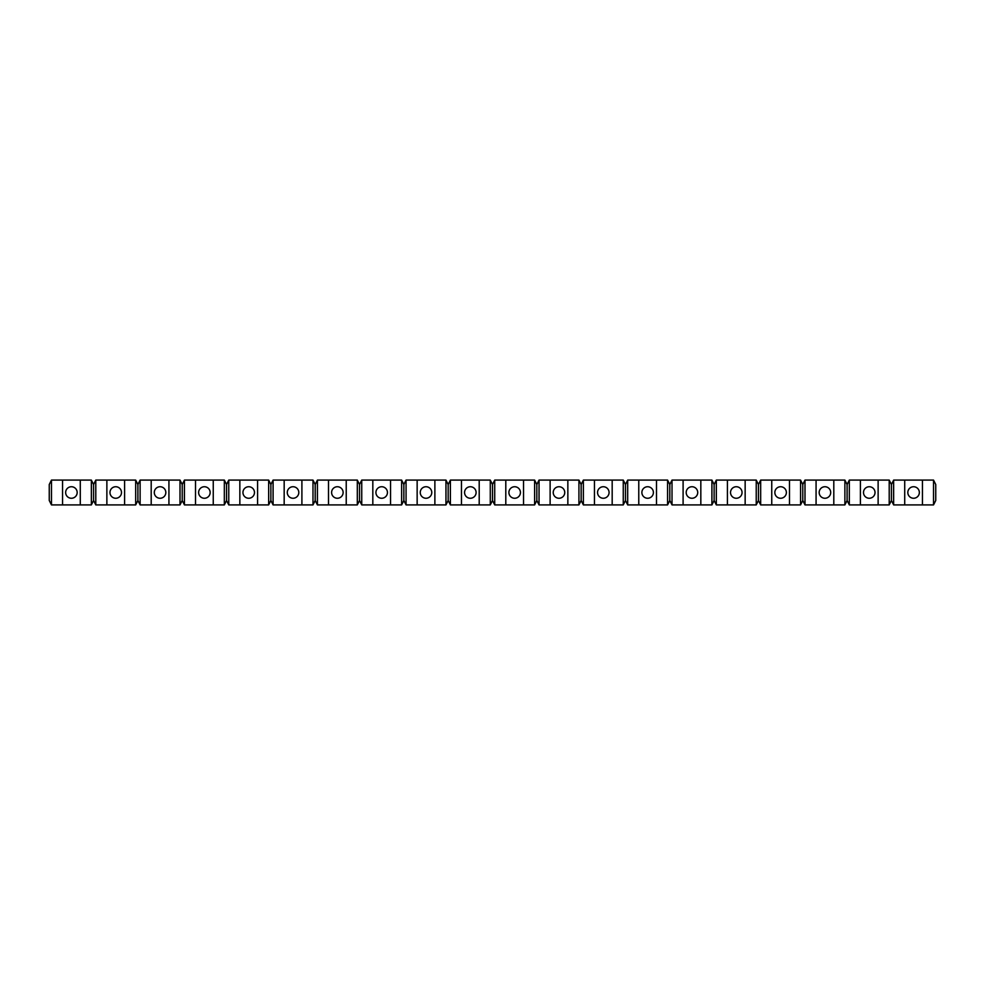 <?xml version="1.0" encoding="UTF-8"?>
<svg xmlns="http://www.w3.org/2000/svg" width="985" height="985" viewBox="0 0 985 985"><rect width="100%" height="100%" fill="white"/><g stroke="black" fill="none" stroke-linecap="round" stroke-linejoin="round"><path stroke-width="1.48" d="M426.012 498.262A5.762 5.762 0 0 0 431.775 492.5A5.762 5.762 0 0 0 426.012 486.738A5.762 5.762 0 0 0 420.25 492.5A5.762 5.762 0 0 0 426.012 498.262M381.688 498.262A5.762 5.762 0 0 0 387.45 492.5A5.762 5.762 0 0 0 381.688 486.738A5.762 5.762 0 0 0 375.925 492.5A5.762 5.762 0 0 0 381.688 498.262M51.466 504.911L91.359 504.911L93.575 500.478L95.791 504.911L135.684 504.911L137.9 500.478L140.116 504.911L180.009 504.911L182.225 500.478L184.441 504.911L184.441 480.089L182.225 484.521L180.009 480.089L140.116 480.089L137.9 484.521L135.684 480.089L95.791 480.089L93.575 484.521L91.359 480.089L51.466 480.089L49.25 484.521L49.25 500.478L51.466 504.911L51.466 480.089M182.225 500.478L182.225 484.521M184.441 504.911L224.334 504.911L226.55 500.478L228.766 504.911L268.659 504.911L270.875 500.478L273.091 504.911L312.984 504.911L315.2 500.478L317.416 504.911L357.309 504.911L359.525 500.478L361.741 504.911L401.634 504.911L403.85 500.478L406.066 504.911L445.959 504.911L448.175 500.478L450.391 504.911L490.284 504.911L492.5 500.478L494.716 504.911L534.609 504.911L536.825 500.478L539.041 504.911L578.934 504.911L581.15 500.478L583.366 504.911L623.259 504.911L625.475 500.478L627.691 504.911L667.584 504.911L669.8 500.478L672.016 504.911L711.909 504.911L714.125 500.478L716.341 504.911L756.234 504.911L758.45 500.478L760.666 504.911L800.559 504.911L802.775 500.478L804.991 504.911L844.884 504.911L847.1 500.478L849.316 504.911L889.209 504.911L891.425 500.478L893.641 504.911L933.534 504.911L935.75 500.478L935.75 484.521L933.534 480.089L893.641 480.089L891.425 484.521L889.209 480.089L849.316 480.089L847.1 484.521L844.884 480.089L804.991 480.089L802.775 484.521L800.559 480.089L760.666 480.089L758.45 484.521L756.234 480.089L716.341 480.089L714.125 484.521L711.909 480.089L672.016 480.089L669.8 484.521L667.584 480.089L627.691 480.089L625.475 484.521L623.259 480.089L583.366 480.089L581.15 484.521L578.934 480.089L539.041 480.089L536.825 484.521L534.609 480.089L494.716 480.089L492.5 484.521L490.284 480.089L450.391 480.089L448.175 484.521L445.959 480.089L406.066 480.089L403.85 484.521L401.634 480.089L361.741 480.089L359.525 484.521L357.309 480.089L317.416 480.089L315.2 484.521L312.984 480.089L273.091 480.089L270.875 484.521L268.659 480.089L228.766 480.089L226.55 484.521L224.334 480.089L184.441 480.089M893.641 504.911L893.641 480.089M904.722 504.911L904.722 480.089M922.452 504.911L922.452 480.089M933.534 504.911L933.534 480.089M891.425 500.478L891.425 484.521M849.316 504.911L849.316 480.089M860.397 504.911L860.397 480.089M878.128 504.911L878.128 480.089M889.209 504.911L889.209 480.089M847.1 500.478L847.1 484.521M804.991 504.911L804.991 480.089M816.072 504.911L816.072 480.089M833.803 504.911L833.803 480.089M844.884 504.911L844.884 480.089M802.775 500.478L802.775 484.521M760.666 504.911L760.666 480.089M771.747 504.911L771.747 480.089M789.478 504.911L789.478 480.089M800.559 504.911L800.559 480.089M758.45 500.478L758.45 484.521M716.341 504.911L716.341 480.089M727.422 504.911L727.422 480.089M745.153 504.911L745.153 480.089M756.234 504.911L756.234 480.089M714.125 500.478L714.125 484.521M672.016 504.911L672.016 480.089M683.097 504.911L683.097 480.089M700.827 504.911L700.827 480.089M711.909 504.911L711.909 480.089M669.8 500.478L669.8 484.521M627.691 504.911L627.691 480.089M638.772 504.911L638.772 480.089M656.503 504.911L656.503 480.089M667.584 504.911L667.584 480.089M625.475 500.478L625.475 484.521M583.366 504.911L583.366 480.089M594.447 504.911L594.447 480.089M612.178 504.911L612.178 480.089M623.259 504.911L623.259 480.089M581.15 500.478L581.15 484.521M539.041 504.911L539.041 480.089M550.122 504.911L550.122 480.089M567.852 504.911L567.852 480.089M578.934 504.911L578.934 480.089M536.825 500.478L536.825 484.521M494.716 504.911L494.716 480.089M505.798 504.911L505.798 480.089M523.527 504.911L523.527 480.089M534.609 504.911L534.609 480.089M492.5 500.478L492.5 484.521M450.391 504.911L450.391 480.089M461.473 504.911L461.473 480.089M479.202 504.911L479.202 480.089M490.284 504.911L490.284 480.089M448.175 500.478L448.175 484.521M406.066 504.911L406.066 480.089M417.147 504.911L417.147 480.089M434.877 504.911L434.877 480.089M445.959 504.911L445.959 480.089M403.85 500.478L403.85 484.521M361.741 504.911L361.741 480.089M372.822 504.911L372.822 480.089M390.552 504.911L390.552 480.089M401.634 504.911L401.634 480.089M359.525 500.478L359.525 484.521M317.416 504.911L317.416 480.089M328.498 504.911L328.498 480.089M346.227 504.911L346.227 480.089M357.309 504.911L357.309 480.089M315.2 500.478L315.2 484.521M273.091 504.911L273.091 480.089M284.173 504.911L284.173 480.089M301.902 504.911L301.902 480.089M312.984 504.911L312.984 480.089M270.875 500.478L270.875 484.521M228.766 504.911L228.766 480.089M239.847 504.911L239.847 480.089M257.577 504.911L257.577 480.089M268.659 504.911L268.659 480.089M226.55 500.478L226.55 484.521M140.116 504.911L140.116 480.089M151.197 504.911L151.197 480.089M168.927 504.911L168.927 480.089M180.009 504.911L180.009 480.089M137.9 500.478L137.9 484.521M95.791 504.911L95.791 480.089M106.872 504.911L106.872 480.089M124.602 504.911L124.602 480.089M135.684 504.911L135.684 480.089M93.575 500.478L93.575 484.521M62.547 504.911L62.547 480.089M80.278 504.911L80.278 480.089M91.359 504.911L91.359 480.089M195.523 504.911L195.523 480.089M213.252 504.911L213.252 480.089M224.334 504.911L224.334 480.089M71.412 498.262A5.762 5.762 0 0 0 77.175 492.5A5.762 5.762 0 0 0 71.412 486.738A5.762 5.762 0 0 0 65.65 492.5A5.762 5.762 0 0 0 71.412 498.262M115.737 498.262A5.762 5.762 0 0 0 121.5 492.5A5.762 5.762 0 0 0 115.737 486.738A5.762 5.762 0 0 0 109.975 492.5A5.762 5.762 0 0 0 115.737 498.262M160.062 498.262A5.762 5.762 0 0 0 165.825 492.5A5.762 5.762 0 0 0 160.062 486.738A5.762 5.762 0 0 0 154.3 492.5A5.762 5.762 0 0 0 160.062 498.262M204.387 498.262A5.762 5.762 0 0 0 210.15 492.5A5.762 5.762 0 0 0 204.387 486.738A5.762 5.762 0 0 0 198.625 492.5A5.762 5.762 0 0 0 204.387 498.262M248.712 498.262A5.762 5.762 0 0 0 254.475 492.5A5.762 5.762 0 0 0 248.712 486.738A5.762 5.762 0 0 0 242.95 492.5A5.762 5.762 0 0 0 248.712 498.262M293.037 498.262A5.762 5.762 0 0 0 298.8 492.5A5.762 5.762 0 0 0 293.037 486.738A5.762 5.762 0 0 0 287.275 492.5A5.762 5.762 0 0 0 293.037 498.262M337.363 498.262A5.762 5.762 0 0 0 343.125 492.5A5.762 5.762 0 0 0 337.363 486.738A5.762 5.762 0 0 0 331.6 492.5A5.762 5.762 0 0 0 337.363 498.262M470.337 498.262A5.762 5.762 0 0 0 476.1 492.5A5.762 5.762 0 0 0 470.337 486.738A5.762 5.762 0 0 0 464.575 492.5A5.762 5.762 0 0 0 470.337 498.262M514.663 498.262A5.762 5.762 0 0 0 520.425 492.5A5.762 5.762 0 0 0 514.663 486.738A5.762 5.762 0 0 0 508.9 492.5A5.762 5.762 0 0 0 514.663 498.262M558.987 498.262A5.762 5.762 0 0 0 564.75 492.5A5.762 5.762 0 0 0 558.987 486.738A5.762 5.762 0 0 0 553.225 492.5A5.762 5.762 0 0 0 558.987 498.262M603.312 498.262A5.762 5.762 0 0 0 609.075 492.5A5.762 5.762 0 0 0 603.312 486.738A5.762 5.762 0 0 0 597.55 492.5A5.762 5.762 0 0 0 603.312 498.262M647.637 498.262A5.762 5.762 0 0 0 653.4 492.5A5.762 5.762 0 0 0 647.637 486.738A5.762 5.762 0 0 0 641.875 492.5A5.762 5.762 0 0 0 647.637 498.262M691.962 498.262A5.762 5.762 0 0 0 697.725 492.5A5.762 5.762 0 0 0 691.962 486.738A5.762 5.762 0 0 0 686.2 492.5A5.762 5.762 0 0 0 691.962 498.262M736.288 498.262A5.762 5.762 0 0 0 742.05 492.5A5.762 5.762 0 0 0 736.288 486.738A5.762 5.762 0 0 0 730.525 492.5A5.762 5.762 0 0 0 736.288 498.262M780.612 498.262A5.762 5.762 0 0 0 786.375 492.5A5.762 5.762 0 0 0 780.612 486.738A5.762 5.762 0 0 0 774.85 492.5A5.762 5.762 0 0 0 780.612 498.262M824.938 498.262A5.762 5.762 0 0 0 830.7 492.5A5.762 5.762 0 0 0 824.938 486.738A5.762 5.762 0 0 0 819.175 492.5A5.762 5.762 0 0 0 824.938 498.262M869.262 498.262A5.762 5.762 0 0 0 875.025 492.5A5.762 5.762 0 0 0 869.262 486.738A5.762 5.762 0 0 0 863.5 492.5A5.762 5.762 0 0 0 869.262 498.262M913.587 498.262A5.762 5.762 0 0 0 919.35 492.5A5.762 5.762 0 0 0 913.587 486.738A5.762 5.762 0 0 0 907.825 492.5A5.762 5.762 0 0 0 913.587 498.262"/></g></svg>
